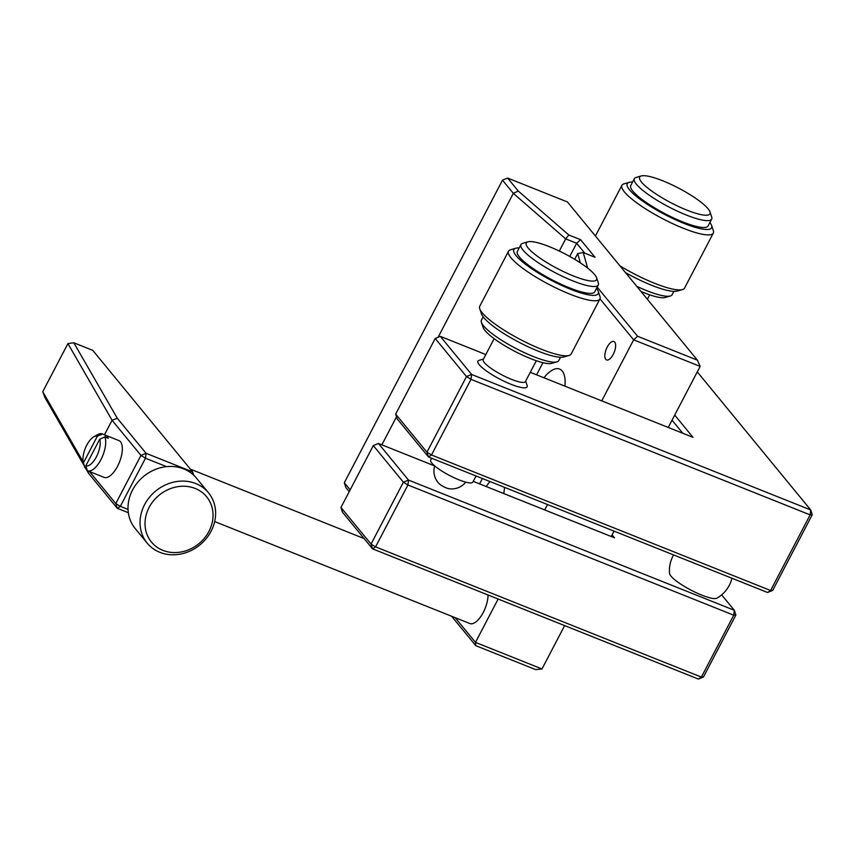 <?xml version="1.0" encoding="UTF-8"?>
<svg xmlns="http://www.w3.org/2000/svg" width="855" height="855" viewBox="0 0 855 855"><rect width="100%" height="100%" fill="white"/><g stroke="black" fill="none" stroke-linecap="round" stroke-linejoin="round"><path stroke-width="1.28" d="M632.582 182.051A47.591 9.897 27.6 0 0 629.173 182.361A47.591 9.897 27.6 0 0 639.786 199.065A47.591 9.897 27.6 0 0 683.85 223.347A47.591 9.897 27.6 0 0 711.606 225.453A47.591 9.897 27.6 0 0 709.907 222.482M711.606 225.453L713.327 230.529A51.567 10.72 -152.4 0 1 713.316 233.094A51.567 10.72 -152.4 0 1 683.263 228.242A51.567 10.72 -152.4 0 1 621.927 185.321A51.567 10.72 -152.4 0 1 624.022 183.846L629.173 182.361M519.199 247.929A47.591 9.897 27.6 0 0 515.789 248.239A47.591 9.897 27.6 0 0 526.402 264.954A47.591 9.897 27.6 0 0 570.467 289.225A47.591 9.897 27.6 0 0 598.222 291.331A47.591 9.897 27.6 0 0 596.523 288.359M598.222 291.331L599.932 296.407A51.567 10.72 -152.4 0 1 599.921 298.972A51.567 10.72 -152.4 0 1 569.868 294.131A51.567 10.72 -152.4 0 1 508.533 251.199A51.567 10.72 -152.4 0 1 510.638 249.724L515.789 248.239M569.067 355.456L563.915 356.941A47.591 9.897 -152.4 0 1 538.116 351.116A47.591 9.897 -152.4 0 1 481.483 313.849L479.762 308.773A51.567 10.72 27.6 0 0 541.119 349.139A51.567 10.72 27.6 0 0 569.067 355.456A51.567 10.72 27.6 0 0 571.161 353.981L599.921 298.972M508.533 251.199L479.773 306.208A51.567 10.72 27.6 0 0 479.762 308.773M619.875 265.787A51.567 10.72 27.6 0 0 654.503 283.262A51.567 10.72 27.6 0 0 682.45 289.578L677.299 291.063A47.591 9.897 -152.4 0 1 651.499 285.228A47.591 9.897 -152.4 0 1 625.486 272.606M556.968 361.868L551.817 363.354A39.661 8.251 -152.4 0 1 530.314 358.502A39.661 8.251 -152.4 0 1 483.128 327.444L481.408 322.367A43.626 9.074 27.6 0 0 533.317 356.524A43.626 9.074 27.6 0 0 556.968 361.868A43.626 9.074 27.6 0 0 558.742 360.628L560.506 357.251M483.182 316.831L481.418 320.198A43.626 9.074 27.6 0 0 481.408 322.367M636.708 286.275A43.626 9.074 27.6 0 0 646.701 290.647A43.626 9.074 27.6 0 0 670.352 295.99L665.201 297.476A39.661 8.251 -152.4 0 1 643.697 292.613A39.661 8.251 -152.4 0 1 641.004 291.512M494.137 338.666L483.225 359.549A23.801 4.948 27.6 0 0 511.536 379.363A23.801 4.948 27.6 0 0 525.398 381.597L536.32 360.725M525.643 381.127L527.129 385.487A27.766 5.771 -152.4 0 1 510.937 384.258A27.766 5.771 -152.4 0 1 485.234 370.097A27.766 5.771 -152.4 0 1 479.046 360.35L483.47 359.079M549.391 246.689A39.661 8.251 27.6 0 0 527.888 241.826A39.661 8.251 27.6 0 0 536.726 255.752A39.661 8.251 27.6 0 0 573.448 275.983A39.661 8.251 27.6 0 0 596.576 277.736A39.661 8.251 27.6 0 0 549.391 246.689M596.576 277.736L598.297 282.813A43.626 9.074 -152.4 0 1 598.286 284.982A43.626 9.074 -152.4 0 1 572.861 280.889A43.626 9.074 -152.4 0 1 520.962 244.562A43.626 9.074 -152.4 0 1 522.736 243.312L527.888 241.826M662.775 180.811A39.661 8.251 27.6 0 0 641.271 175.948A39.661 8.251 27.6 0 0 650.121 189.874A39.661 8.251 27.6 0 0 686.843 210.106A39.661 8.251 27.6 0 0 709.96 211.858A39.661 8.251 27.6 0 0 662.775 180.811M709.96 211.858L711.681 216.935A43.626 9.074 -152.4 0 1 711.67 219.104A43.626 9.074 -152.4 0 1 686.244 215A43.626 9.074 -152.4 0 1 634.346 178.674A43.626 9.074 -152.4 0 1 636.12 177.434L641.271 175.948M195.207 488.462A35.696 31.357 140.6 0 0 149.112 507.453A35.696 31.357 140.6 0 0 162.856 550.353A35.696 31.357 140.6 0 0 208.951 531.372A35.696 31.357 140.6 0 0 195.207 488.462M144.581 504.664A39.661 34.841 -39.4 0 1 195.806 483.567A39.661 34.841 -39.4 0 1 208.481 492.769A39.661 34.841 -39.4 0 1 211.078 531.233A39.661 34.841 -39.4 0 1 159.853 552.33A39.661 34.841 -39.4 0 1 147.188 543.117A39.661 34.841 -39.4 0 1 144.581 504.664M208.481 492.769L196.447 478.116A39.661 34.841 140.6 0 0 183.772 468.914A39.661 34.841 140.6 0 0 132.557 490.011A39.661 34.841 140.6 0 0 135.154 528.476L147.188 543.117M104.909 436.958A19.836 8.539 111.8 0 1 100.922 459.659A19.836 8.539 111.8 0 1 87.541 470.752A19.836 8.539 111.8 0 1 87.306 470.645L85.821 465.793L99.746 439.16L104.909 436.958L108.232 438.284A19.836 8.539 -68.2 0 0 105.828 435.355L104.983 436.991M87.541 470.752L104.171 477.4A19.836 8.539 -68.2 0 0 117.541 466.306A19.836 8.539 -68.2 0 0 118.888 440.56L102.258 433.923A19.836 8.539 111.8 0 1 102.504 434.03L105.828 435.355M102.504 434.03L97.342 436.232A15.86 6.829 -68.2 0 0 93.729 436.852L97.598 434.639A19.836 8.539 111.8 0 1 102.258 433.923M214.669 521.561L469.876 623.552A19.836 8.539 -68.2 0 0 483.246 612.458A19.836 8.539 -68.2 0 0 488.045 594.995M634.346 178.674L630.755 185.556A43.626 9.074 27.6 0 0 682.653 221.883A43.626 9.074 27.6 0 0 708.079 225.977L711.67 219.104M520.962 244.562L517.361 251.434A43.626 9.074 27.6 0 0 569.259 287.761A43.626 9.074 27.6 0 0 594.695 291.865L598.286 284.982M431.636 458.227L430.685 460.033A23.801 4.948 27.6 0 0 458.996 479.847A23.801 4.948 27.6 0 0 472.868 482.081L476.064 475.979M434.693 465.9A17.848 17.848 0 0 0 439.149 483.684A6.413 1.336 27.6 0 0 446.171 487.863A6.413 1.336 27.6 0 0 448.619 488.633A17.848 17.848 0 0 0 465.761 482.145M605.746 359.314A9.918 4.264 -68.2 0 0 606.558 359.923A9.918 4.264 -68.2 0 0 613.751 353.35A9.918 4.264 -68.2 0 0 614.734 342.118A9.918 4.264 -68.2 0 0 613.922 341.508A9.918 4.264 -68.2 0 0 606.729 348.071A9.918 4.264 -68.2 0 0 605.746 359.314M731.955 578.247A31.731 31.731 0 0 1 716.928 598.19L716.928 598.19A26.975 5.611 -152.4 0 1 701.752 595.112A26.975 5.611 -152.4 0 1 669.54 573.416L669.54 573.416A31.731 31.731 0 0 1 673.59 554.927M473.253 481.354L614.478 537.806L612.073 534.867L614.029 531.126M668.236 427.447L700.149 366.4L633.651 339.83L599.986 298.844M438.081 337.287L513.331 193.358L502.494 180.181L344.319 482.733L350.165 489.84M381.854 444.835L396.517 416.791M455.191 617.684L475.476 642.383L498.144 599.034M544.731 509.922L547.542 504.546M601.738 400.877L633.651 339.83L637.573 336.25L697.413 360.169L567.464 201.983L507.614 178.064L518.29 191.06L568.821 234.997L580.577 239.689L595.016 257.269L583.26 252.567L587.631 268.085M541.974 668.963L535.647 669.604L475.808 645.685L475.476 642.383L541.974 668.963L564.642 625.604M612.073 534.867L611.218 536.502M503.723 493.538A23.801 10.239 -68.2 0 0 504.471 487.339M489.968 481.536A23.801 10.239 -68.2 0 0 486.239 486.548M564.941 386.171A31.731 13.659 -68.2 0 0 559.608 369.061A31.731 13.659 -68.2 0 0 543.962 377.782M479.58 483.887L482.391 478.511M536.587 374.843L542.946 362.67M349.235 491.625L345.848 487.5L344.319 482.733M475.808 645.685L451.632 616.263M597.185 287.098L637.573 336.25M559.309 251.06L565.679 238.876L513.331 193.358L518.29 191.06M569.751 256.468L576.655 243.258L565.679 238.876L568.821 234.997M584.809 253.187L576.655 243.258L580.577 239.689M574.688 259.311L577.713 253.529L580.342 262.88M434.682 465.943L378.434 443.467L408.508 480.083L734.327 610.288L733.729 615.194L735.856 615.055L703.494 676.946L698.375 679.052L372.566 548.846L375.569 546.869L701.378 677.085L733.729 615.194L407.921 484.988L375.569 546.869L371.038 544.079L403.389 482.188L373.314 445.573L340.953 507.464L371.038 544.079L372.566 548.846L342.481 512.231L340.953 507.464M735.856 615.055L734.327 610.288L721.663 594.877M485.832 354.547L440.325 336.368L471.618 374.447L810.722 509.975L810.134 514.881L471.02 379.353L431.476 454.988L770.59 590.516L810.134 514.881L812.25 514.742L772.706 590.378L770.59 590.516L767.587 592.494L428.473 456.965L397.19 418.886L395.662 414.119L426.944 452.199L466.488 376.553L435.206 338.473L395.662 414.119M682.792 433.271L672.03 420.168M674.702 415.07L692.999 437.343L530.26 372.31M812.25 514.742L810.722 509.975L697.285 371.882M682.45 289.578A51.567 10.72 27.6 0 0 684.556 288.103L713.316 233.094M670.352 295.99A43.626 9.074 27.6 0 0 672.126 294.74L673.89 291.373M89.476 471.522L115.788 503.552L140.957 455.416L112.08 420.265L104.47 434.81M166.586 466.648L145.478 458.216L120.32 506.342L128.036 509.43M117.285 418.255L146.077 453.31L192.621 471.907L92.746 350.336L73.808 342.77L117.285 418.255L112.08 420.265L67.919 343.592L42.75 391.718L83.17 461.903M128.335 512.722L117.317 508.319L88.525 473.275L85.457 467.942M84.367 466.061L45.048 397.778L42.75 391.718M97.342 436.232L83.416 462.865L84.891 467.717A19.836 8.539 111.8 0 1 84.656 467.012L83.384 462.747A15.86 6.829 -68.2 0 0 83.416 462.865M93.729 436.852A15.86 6.829 -68.2 0 0 85.244 448.48A15.86 6.829 -68.2 0 0 83.384 462.747M85.821 465.793A15.86 6.829 -68.2 0 0 96.391 456.869A15.86 6.829 -68.2 0 0 99.746 439.16M86.612 468.401L84.891 467.717M583.26 252.567L577.713 253.529M502.494 180.181L507.614 178.064M697.413 360.169L700.149 366.4M698.375 679.052L701.378 677.085L703.494 676.946M407.921 484.988L408.508 480.083L403.389 482.188L407.921 484.988M378.434 443.467L373.314 445.573M767.587 592.494L772.706 590.378M471.02 379.353L471.618 374.447L466.488 376.553L471.02 379.353M431.476 454.988L426.944 452.199L428.473 456.965L431.476 454.988M435.206 338.473L440.325 336.368M146.077 453.31L140.957 455.416L145.478 458.216L146.077 453.31M67.919 343.592L73.808 342.77M120.32 506.342L115.788 503.552L117.317 508.319L120.32 506.342M193.657 475.156L192.621 471.907L192.364 474.012M88.525 473.275L87.712 470.816M190.323 469.117L364.134 538.575M595.422 236.012L621.927 185.321M647.385 299.271L649.704 294.836"/></g></svg>

